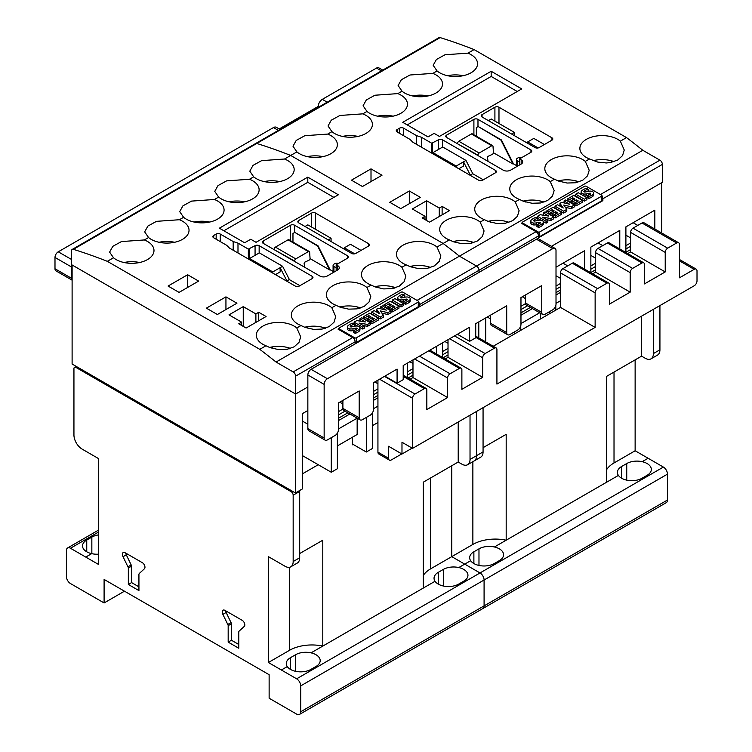<?xml version="1.0" encoding="UTF-8"?>
<svg xmlns="http://www.w3.org/2000/svg" width="752" height="752" viewBox="0 0 752 752"><rect width="100%" height="100%" fill="white"/><g stroke="black" fill="none" stroke-linecap="round" stroke-linejoin="round"><path stroke-width="1.13" d="M582.706 159.584A22.184 12.812 180 0 1 585.31 161.389L589.201 170.262L587.509 175.836L582.706 180.236L575.515 182.755L567.074 183.037L558.548 181.063L554.459 179.202A22.184 12.812 180 0 1 551.329 177.698A22.184 12.812 180 0 1 544.824 168.636A22.184 12.812 180 0 1 558.529 156.801A22.184 12.812 180 0 1 582.706 159.584M547.663 179.813A22.184 12.812 180 0 1 550.267 181.627L554.158 190.491L552.466 196.065L547.663 200.464L540.472 202.993L532.031 203.266L523.505 201.301L519.416 199.43A22.184 12.812 180 0 1 516.286 197.926A22.184 12.812 180 0 1 509.781 188.874A22.184 12.812 180 0 1 523.477 177.04A22.184 12.812 180 0 1 547.663 179.813M467.913 53.148A22.184 12.812 180 0 1 471.053 54.652A22.184 12.812 180 0 1 477.548 63.713A22.184 12.812 180 0 1 463.852 75.548A22.184 12.812 180 0 1 439.676 72.765A22.184 12.812 180 0 1 437.072 70.961L433.171 65.292L436.395 59.511L445.015 54.764L467.913 53.148L474.089 49.585A691.549 399.265 -120 0 0 440.136 37.6A3.459 1.993 -120 0 0 438.961 37.675L255.586 143.547A3.459 1.993 60 0 1 256.761 143.472A3.459 1.993 -120 0 0 255.586 143.547L72.211 249.42A3.459 1.993 60 0 1 73.386 249.344A691.549 399.265 60 0 1 107.339 261.329L113.505 257.767L109.613 252.099L112.828 246.318L121.457 241.571L144.356 239.954A22.184 12.812 180 0 1 147.495 241.458A22.184 12.812 180 0 1 153.991 250.519A22.184 12.812 180 0 1 140.295 262.354A22.184 12.812 180 0 1 116.109 259.572A22.184 12.812 180 0 1 113.505 257.767M432.87 73.386A22.184 12.812 180 0 1 436 74.89A22.184 12.812 180 0 1 442.505 83.942A22.184 12.812 180 0 1 428.809 95.777A22.184 12.812 180 0 1 404.623 93.004A22.184 12.812 180 0 1 402.019 91.189L398.128 85.521L401.342 79.74L409.972 75.003L432.87 73.386L437.072 70.961M397.827 93.615A22.184 12.812 180 0 1 400.957 95.119A22.184 12.812 180 0 1 407.462 104.18A22.184 12.812 180 0 1 393.757 116.015A22.184 12.812 180 0 1 369.58 113.232A22.184 12.812 180 0 1 366.976 111.428L363.084 105.759L366.299 99.978L374.928 95.231L397.827 93.615L402.019 91.189M362.784 113.853A22.184 12.812 180 0 1 365.914 115.347A22.184 12.812 180 0 1 372.409 124.409A22.184 12.812 180 0 1 358.713 136.244A22.184 12.812 180 0 1 334.537 133.471A22.184 12.812 180 0 1 331.933 131.656L328.041 125.988L331.256 120.207L339.885 115.47L362.784 113.853L366.976 111.428M330.871 135.586A22.184 12.812 180 0 1 337.366 144.638A22.184 12.812 180 0 1 323.67 156.472A22.184 12.812 180 0 1 299.493 153.699A22.184 12.812 180 0 1 296.89 151.895L292.998 146.226L296.213 140.445L304.842 135.698L327.74 134.082A22.184 12.812 180 0 1 330.871 135.586M477.567 220.28A22.184 12.812 180 0 1 480.171 222.094L484.072 230.958L482.37 236.532L477.567 240.931L470.385 243.46L461.944 243.733L453.409 241.768L449.32 239.897A22.184 12.812 180 0 1 446.19 238.393A22.184 12.812 180 0 1 439.694 229.341A22.184 12.812 180 0 1 453.39 217.507A22.184 12.812 180 0 1 477.567 220.28M617.749 139.346A22.184 12.812 180 0 1 620.353 141.16L624.245 150.033L622.553 155.598L617.749 160.007L610.539 162.526L606.309 162.958L597.784 162.094L589.502 158.963A22.184 12.812 180 0 1 586.372 157.469A22.184 12.812 180 0 1 579.877 148.407A22.184 12.812 180 0 1 593.572 136.573A22.184 12.812 180 0 1 617.749 139.346M512.61 200.051A22.184 12.812 180 0 1 515.214 201.856L519.115 210.729L517.414 216.303L512.61 220.703L505.429 223.222L496.987 223.504L488.452 221.53L484.373 219.669A22.184 12.812 180 0 1 481.233 218.165A22.184 12.812 180 0 1 474.738 209.103A22.184 12.812 180 0 1 488.433 197.268A22.184 12.812 180 0 1 512.61 200.051M399.321 265.456A22.184 12.812 180 0 1 401.925 267.261L405.826 276.134L404.125 281.709L399.321 286.108L392.14 288.627L383.699 288.909L375.163 286.935L371.084 285.074A22.184 12.812 180 0 1 367.944 283.57A22.184 12.812 180 0 1 361.449 274.508A22.184 12.812 180 0 1 375.145 262.674A22.184 12.812 180 0 1 399.321 265.456M364.278 285.685A22.184 12.812 180 0 1 366.882 287.499L370.783 296.373L369.082 301.937L364.278 306.346L357.097 308.865L348.655 309.147L340.12 307.173L336.031 305.303A22.184 12.812 180 0 1 332.901 303.799A22.184 12.812 180 0 1 326.406 294.746A22.184 12.812 180 0 1 340.101 282.912A22.184 12.812 180 0 1 364.278 285.685M284.538 159.02A22.184 12.812 180 0 1 287.668 160.524A22.184 12.812 180 0 1 294.173 169.585A22.184 12.812 180 0 1 280.468 181.42A22.184 12.812 180 0 1 256.291 178.638A22.184 12.812 180 0 1 253.687 176.833L249.796 171.165L253.01 165.384L261.64 160.637L284.538 159.02L290.714 155.457A691.549 399.265 -120 0 0 256.761 143.472A691.549 399.265 60 0 1 290.714 155.457L296.89 151.895M249.495 179.258A22.184 12.812 180 0 1 252.625 180.762A22.184 12.812 180 0 1 259.12 189.814A22.184 12.812 180 0 1 245.425 201.649A22.184 12.812 180 0 1 221.248 198.876A22.184 12.812 180 0 1 218.644 197.062L214.752 191.393L217.967 185.612L226.596 180.875L249.495 179.258L253.687 176.833M214.452 199.487A22.184 12.812 180 0 1 217.582 200.991A22.184 12.812 180 0 1 224.077 210.052A22.184 12.812 180 0 1 210.381 221.887A22.184 12.812 180 0 1 186.205 219.105A22.184 12.812 180 0 1 183.601 217.3L179.709 211.632L182.924 205.851L191.553 201.104L214.452 199.487L218.644 197.062M179.399 219.725A22.184 12.812 180 0 1 182.539 221.229A22.184 12.812 180 0 1 189.034 230.281A22.184 12.812 180 0 1 175.338 242.116A22.184 12.812 180 0 1 151.161 239.343A22.184 12.812 180 0 1 148.558 237.529L144.657 231.86L147.881 226.079L156.501 221.342L179.399 219.725L183.601 217.3M294.192 326.152A22.184 12.812 180 0 1 296.796 327.966L300.687 336.83L298.995 342.404L294.192 346.804L287.01 349.332L278.56 349.605L270.034 347.64L265.945 345.77A22.184 12.812 180 0 1 262.815 344.266A22.184 12.812 180 0 1 256.319 335.213A22.184 12.812 180 0 1 270.015 323.379A22.184 12.812 180 0 1 294.192 326.152M434.374 245.218A22.184 12.812 180 0 1 436.978 247.032L440.869 255.859L439.187 261.461L434.374 265.879L427.183 268.398L418.742 268.68L410.216 266.706L406.127 264.845A22.184 12.812 180 0 1 402.997 263.341A22.184 12.812 180 0 1 396.492 254.279A22.184 12.812 180 0 1 410.188 242.445A22.184 12.812 180 0 1 434.374 245.218M329.235 305.923A22.184 12.812 180 0 1 331.839 307.728L335.73 316.601L334.038 322.176L329.235 326.575L322.053 329.094L313.603 329.376L305.077 327.402L300.988 325.541A22.184 12.812 180 0 1 297.858 324.037A22.184 12.812 180 0 1 291.362 314.975A22.184 12.812 180 0 1 305.058 303.141A22.184 12.812 180 0 1 329.235 305.923M187.633 287.452L187.633 274.743L198.631 281.098L179.07 292.396L168.072 286.042L187.633 274.743M225.938 309.57L225.938 296.861L236.936 303.216L217.375 314.505L206.377 308.16L225.938 296.861M243.253 326.387L243.253 306.628L255.887 313.922L255.887 322.392M258.735 320.747L258.735 312.277L266.076 316.507L246.101 328.032L238.769 323.802L241.627 322.157L228.993 314.862L243.253 306.628M255.887 313.922L258.735 312.277M248.348 249.1L255.069 245.688A2.886 1.664 180 0 1 259.149 245.688L312.118 276.275A2.886 1.664 180 0 1 312.964 277.45A2.886 1.664 180 0 1 312.118 278.625L299.287 286.042A2.886 1.664 180 0 1 295.207 286.042L229.435 248.066L226.653 245.284L213.718 237.82A2.886 1.664 180 0 1 212.872 236.645A2.886 1.664 180 0 1 213.718 235.461L216.162 234.051A2.886 1.664 180 0 1 220.242 234.051L233.176 241.524L237.989 243.122L248.348 249.1L248.348 258.989M289.445 279.65L282.573 266.274L259.346 252.869L249.57 258.519L272.797 271.923L280.129 267.693L286.935 280.938M325.569 328.21A22.184 12.812 0 0 0 321.941 327.12L321.941 327.12A22.184 12.812 0 0 0 304.654 327.242M430.699 267.505A22.184 12.812 0 0 0 427.08 266.424L427.08 266.424A22.184 12.812 0 0 0 409.784 266.546M290.516 348.439A22.184 12.812 0 0 0 286.897 347.349L286.897 347.349A22.184 12.812 0 0 0 269.601 347.471M347.574 255.812A2.886 1.664 180 0 1 348.42 256.987A2.886 1.664 180 0 1 347.574 258.162L336.163 264.751L337.789 265.691A5.189 2.999 180 0 1 339.312 267.806A5.189 2.999 180 0 1 337.789 269.921L327.195 276.04A5.189 2.999 180 0 1 319.863 276.04L263.219 243.338A2.886 1.664 180 0 1 262.373 242.163A2.886 1.664 180 0 1 263.219 240.988L290.526 225.224A2.886 1.664 180 0 1 294.596 225.224L347.574 255.812L347.574 258.162M336.163 270.87L336.163 264.751M351.673 253.443L298.694 222.855A2.886 1.664 180 0 1 297.848 221.68A2.886 1.664 180 0 1 298.694 220.505L311.525 213.098A2.886 1.664 180 0 1 315.605 213.098L368.583 243.676A2.886 1.664 180 0 1 369.42 244.861A2.886 1.664 180 0 1 368.583 246.036L355.743 253.443A2.886 1.664 180 0 1 351.673 253.443M72.211 249.42A3.459 1.993 60 0 0 71.496 250.999L71.496 264.629L295.621 394.029L307.85 386.97L307.85 428.612A4.606 2.66 120 0 0 308.799 430.717L325.099 440.136A4.606 2.66 -60 0 1 324.15 438.021L324.15 384.385A4.606 2.66 -60 0 1 327.402 378.735L552.748 248.63A4.606 2.66 -60 0 1 555.061 248.404A4.606 2.66 -60 0 1 556.01 250.51L556.01 304.156A4.606 2.66 -60 0 1 552.748 309.805L545.012 314.27A4.606 2.66 -60 0 1 542.709 314.496A4.606 2.66 -60 0 1 541.75 312.39L541.75 285.572L520.967 297.566L520.967 324.385A4.606 2.66 -60 0 1 517.705 330.034L509.969 334.508A4.606 2.66 -60 0 1 507.656 334.734A4.606 2.66 -60 0 1 506.707 332.619L506.707 305.801L475.734 323.68L475.734 337.798L469.624 341.323L469.624 327.214L403.204 365.557L403.204 379.675L397.084 383.2L397.084 369.091L373.453 382.73L373.453 409.558A4.606 2.66 -60 0 1 370.191 415.198L362.455 419.672A4.606 2.66 -60 0 1 360.142 419.898A4.606 2.66 -60 0 1 359.193 417.792L359.193 390.965L338.409 402.969L338.409 429.787A4.606 2.66 -60 0 1 335.148 435.436L327.402 439.901A4.606 2.66 -60 0 1 325.099 440.136M139.571 262.514A22.184 12.812 0 0 0 124.033 262.514M395.655 287.743A22.184 12.812 0 0 0 392.027 286.653A22.184 12.812 0 0 0 374.74 286.775M360.612 307.972A22.184 12.812 0 0 0 356.984 306.882A22.184 12.812 0 0 0 339.697 307.004M279.753 181.58A22.184 12.812 0 0 0 264.215 181.58M244.701 201.818A22.184 12.812 0 0 0 229.172 201.818M174.614 242.285A22.184 12.812 0 0 0 159.076 242.285M354.7 337.798A1.156 0.667 0 0 0 356.335 337.798L418.272 302.041A1.156 0.667 0 0 0 418.61 301.571A1.156 0.667 0 0 0 418.272 301.101L402.79 292.161A1.156 0.667 0 0 0 401.154 292.161L339.218 327.919A1.156 0.667 0 0 0 338.879 328.389A1.156 0.667 0 0 0 339.218 328.859L354.7 337.798L354.7 340.007M355.254 329.884L355.254 328.239L352.989 328.737A5.179 2.989 180 0 1 349.896 328.878A3.581 2.068 180 0 1 347.612 327.59A4.399 2.538 180 0 1 347.462 326.913A4.399 2.538 180 0 1 348.11 325.588A15.651 9.043 180 0 1 352.707 323.172L354.493 324.206L354.493 326.086A12.718 7.341 0 0 0 352.669 326.669M353.525 330.504L353.525 332.384L355.188 333.352A11.938 6.89 0 0 0 359.306 331.087A4.07 2.35 0 0 0 359.964 329.799L359.964 327.919A4.07 2.35 180 0 1 359.306 329.197A11.938 6.89 180 0 1 355.188 331.463L353.525 330.504A9.588 5.537 0 0 0 356.805 329.009A1.448 0.837 0 0 0 357.134 328.474A1.448 0.837 0 0 0 357.134 328.417L356.645 328.098A3.271 1.889 0 0 0 355.254 328.239M347.462 326.913L347.462 328.803A4.399 2.538 0 0 0 347.612 329.47A3.581 2.068 0 0 0 349.896 330.767A5.179 2.989 0 0 0 352.989 330.617L353.562 330.495M378.35 318.171L378.35 320.051L371.93 323.755L370.379 322.862L370.379 320.982L374.261 318.735L372.287 317.598L368.894 319.553L367.408 318.698L370.802 316.742L368.753 315.558L364.88 317.805L363.254 316.865L369.664 313.161L378.35 318.171L371.93 321.875L370.379 320.982M372.625 319.675L368.894 321.442L367.408 320.578L367.408 318.698M369.166 317.682L364.946 319.638M398.983 306.261L398.983 308.141L392.563 311.845L391.012 310.943L391.012 309.063L394.894 306.825L392.92 305.688L389.527 307.643L388.041 306.788L391.435 304.833L389.395 303.648L385.513 305.885L383.887 304.955L390.307 301.251L398.983 306.261L392.563 309.965L391.012 309.063M393.268 307.765L389.527 309.523L388.041 308.668L388.041 306.788M389.809 305.773L385.588 307.728M405.525 300.866L405.525 299.221L403.26 299.71A5.179 2.989 180 0 1 400.167 299.86A3.581 2.068 180 0 1 397.883 298.563A4.399 2.538 180 0 1 397.733 297.895A4.399 2.538 180 0 1 398.381 296.561A15.651 9.043 180 0 1 402.978 294.145L404.764 295.179L404.764 297.059A12.718 7.341 0 0 0 402.94 297.651M403.796 301.486L403.796 303.366L405.46 304.325A11.938 6.89 0 0 0 409.577 302.06A4.07 2.35 0 0 0 410.235 300.781L410.235 298.901A4.07 2.35 180 0 1 409.577 300.18A11.938 6.89 180 0 1 405.46 302.445L403.796 301.486A9.588 5.537 0 0 0 407.067 299.992A1.448 0.837 0 0 0 407.405 299.456A1.448 0.837 0 0 0 407.405 299.399L406.917 299.07A3.271 1.889 0 0 0 405.525 299.221M400.355 301.768A5.179 2.989 0 0 0 403.26 301.599L403.833 301.467M397.733 297.895L397.733 299.775A4.399 2.538 0 0 0 397.827 300.302M392.347 300.067L392.347 301.947L401.023 306.957L403.561 305.5L403.561 303.611L401.023 305.077L392.347 300.067L394.885 298.6L403.561 303.611M381.931 313.161L387.872 314.552L391.012 312.738L391.012 310.858L387.872 312.672L380.362 310.905L383.398 315.257L380.286 317.053L371.61 312.042L374.129 310.585L379.863 313.894L376.573 309.175L378.218 308.226L386.359 310.125L380.644 306.825L382.336 305.848L391.012 310.858M371.61 312.042L371.61 313.922L380.286 318.933L383.398 317.137L383.398 315.257M376.573 309.175L376.573 311.055L377.664 312.625M380.644 306.825L380.879 308.846M363.479 325.644L367.559 326.283L370.379 324.657L370.379 322.777L367.559 324.403L359.005 323.069L364.438 326.199L362.765 327.167L354.089 322.157L356.815 320.578L365.434 321.959L359.926 318.782L361.693 317.767L370.379 322.777M359.851 327.364L362.765 329.047L364.438 328.088L364.438 326.199M354.493 324.272L357.614 326.077A3.356 1.936 180 0 1 359.823 327.317A4.07 2.35 180 0 1 359.964 327.919M359.926 318.782L359.926 320.662L360.922 321.236M355.113 342.658A1.156 0.667 0 0 0 356.335 342.508L418.272 306.741A1.156 0.667 0 0 0 418.61 306.271L418.61 301.571M351.297 326.932L351.297 325.4A3.619 2.087 0 0 0 350.319 326.189A0.912 0.526 0 0 0 351.551 326.904A56.71 32.74 0 0 0 354.549 326.246A4.982 2.876 180 0 1 357.623 326.077M354.493 324.206A12.718 7.341 0 0 0 351.297 325.4M355.188 333.352L355.188 331.463M356.645 329.122L356.645 328.098M352.989 330.617L352.989 328.737M349.896 330.767L349.896 328.878M347.612 329.47L347.612 327.59M371.93 323.755L371.93 321.875M372.287 319.478L372.287 317.598M368.894 321.442L368.894 319.553M368.753 317.447L368.753 315.558M364.88 319.6L364.88 317.805M363.254 318.66L363.254 316.865M392.563 311.845L392.563 309.965M392.92 307.568L392.92 305.688M389.527 309.523L389.527 307.643M389.395 305.528L389.395 303.648M385.513 307.681L385.513 305.885M383.887 306.75L383.887 304.955M401.559 297.905L401.559 296.382A3.619 2.087 0 0 0 400.59 297.172A0.912 0.526 0 0 0 401.822 297.877A56.71 32.74 0 0 0 404.82 297.228A4.982 2.876 180 0 1 407.894 297.049A3.356 1.936 180 0 1 410.094 298.29A4.07 2.35 180 0 1 410.235 298.901M404.764 295.179A12.718 7.341 0 0 0 401.559 296.382M405.46 304.325L405.46 302.445M406.917 300.095L406.917 299.07M403.26 301.599L403.26 299.71M400.167 301.655L400.167 299.86M397.883 300.339L397.883 298.563M401.023 306.957L401.023 305.077M387.872 314.552L387.872 312.672M380.286 318.933L380.286 317.053M367.559 326.283L367.559 324.403M362.765 329.047L362.765 327.167M354.089 323.971L354.089 322.157M241.627 325.447L241.627 322.157M265.945 345.77L259.769 349.332L107.339 261.329M296.796 327.966L300.988 325.541M331.839 307.728L336.031 305.303M366.882 287.499L371.084 285.074M401.925 267.261L406.127 264.845M436.978 247.032L443.144 243.469L290.714 155.457L443.154 243.46L449.32 239.897M144.356 239.954L148.558 237.529M250.754 239.249L244.635 242.774L219.377 228.185L307.803 177.134L338.362 194.777L256.047 242.304L250.754 239.249M233.176 250.228L233.176 241.524M237.989 253.01L237.989 243.122M223.852 230.779L307.803 182.313L307.803 177.134M307.803 182.313L333.879 197.372M209.658 222.047A22.184 12.812 0 0 0 194.119 222.047M259.769 349.332A691.549 399.265 60 0 1 276.059 362.032L459.434 256.159A691.549 399.265 -120 0 0 443.144 243.469A691.549 399.265 60 0 1 459.434 256.159L642.81 150.287A691.549 399.265 -120 0 0 626.529 137.597L474.089 49.585M356.984 306.882L359.475 308.32M392.027 286.653L394.518 288.091M333.08 271.434L330.053 269.686L318.03 245.81L294.803 232.396L317.626 246.045L329.639 269.921L310.04 258.603M294.399 232.631L292.97 233.458L292.97 242.097M418.61 305.998L419.494 306.506L355.113 343.683L355.113 341.803A3.459 1.993 -120 0 0 352.669 337.563L337.996 329.094L338.879 328.586M418.61 301.937A3.459 1.993 60 0 1 419.494 304.626L419.494 306.506M417.05 300.396L476.542 266.039L459.434 256.159L476.552 266.039A3.459 1.993 60 0 1 478.996 270.278A3.459 1.993 -120 0 0 476.542 266.039L536.044 231.691L521.371 223.222L522.264 222.714M295.621 394.029L295.621 376.15A3.459 1.993 60 0 0 293.167 371.911L276.059 362.032M555.061 248.404L538.761 238.995A4.606 2.66 -60 0 0 536.449 239.221L478.996 272.393L478.996 270.278L478.996 272.393L311.102 369.326A4.606 2.66 120 0 0 307.85 374.966L307.85 386.97M331.275 437.673L331.275 472.256L337.385 468.731L337.385 433.114M321.941 327.12L324.432 328.558M307.23 328.126L307.23 326.697M337.385 445.908L357.153 434.496L357.153 418.168L338.409 428.969M366.318 417.435L366.318 452.027L352.462 444.028L352.462 437.203M442.524 357.444L442.524 342.856M427.08 266.424L429.561 267.853M412.369 267.421L412.369 266.001M286.897 347.349L289.388 348.787M272.186 348.355L272.186 346.926M331.275 472.256L302.342 455.552M478.375 337.686L478.375 322.157M328.239 239.916L331.068 238.281L307.841 224.867L305.011 226.502M366.318 452.027L372.428 448.493L372.428 412.886M407.471 377.683L407.471 363.094M331.068 241.552L331.068 238.281M336.163 267.806L333.926 266.509A2.886 1.664 180 0 1 333.08 265.334A2.886 1.664 180 0 1 333.926 264.159L334.734 263.689A2.886 1.664 180 0 1 338.362 263.482M361.016 250.397L350.423 244.278L344.313 247.812L344.313 249.194M344.313 247.812L354.728 253.819M294.53 261.414L294.558 261.01A2.059 1.184 -60 0 1 295.78 258.895L308.414 251.6A1.73 0.996 -60 0 1 309.279 251.516A1.73 0.996 -60 0 1 309.636 252.305L310.04 258.18A1.513 0.874 -60 0 1 308.818 260.305L304.945 262.063A1.043 0.602 120 0 0 304.137 263.482L304.645 267.261M274.16 249.655L294.558 261.01M274.179 249.241A2.059 1.184 120 0 1 275.401 247.126L295.78 258.895M275.401 247.126L288.035 239.832L308.414 251.6M309.279 251.516L288.9 239.747A1.73 0.996 120 0 0 288.035 239.832M299.898 285.685L289.304 279.575L286.653 281.098M282.573 266.274L280.129 267.693L280.129 271.923L275.448 274.63M272.797 271.923L272.797 273.098M248.555 259.102L249.57 258.519M72.107 264.986L72.107 364.034L295.414 492.964L302.342 488.96L302.342 413.675L307.85 410.498M342.273 307.888L342.273 306.459M377.316 287.659L377.316 286.23M295.414 492.964L295.414 393.907M436.404 346.39L436.404 353.919M353.28 444.498L352.669 444.846L352.669 444.141M377.936 422.492L372.428 425.67M377.936 406.146L373.453 408.731M318.237 464.727L302.342 473.901M299.691 553.547L322.796 540.199L322.796 646.071A31.697 18.302 0 0 0 289.492 650.32L289.492 567.29M423.282 575.477A31.697 18.302 0 0 1 430.642 568.832L451.755 556.64L451.755 465.751L451.755 556.64L464.727 564.132L458.805 567.553A14.41 8.319 0 0 0 443.351 569.414L438.266 572.357A14.41 8.319 0 0 0 434.045 578.232A14.41 8.319 0 0 0 435.041 581.277L311.046 652.858A14.41 8.319 0 0 0 295.592 654.719L290.507 657.662A14.41 8.319 0 0 0 286.286 663.546A14.41 8.319 0 0 0 287.283 666.582L281.351 670.004L268.379 662.512L289.492 650.32M423.282 588.055L423.282 482.182L458.212 462.019L458.212 422.022M448.023 348.383L442.524 351.56M448.023 351.682L442.524 354.859M448.023 354.972L443.125 357.802M281.351 670.004L296.636 678.821A5.762 3.328 60 0 1 300.706 685.88L300.706 711.759A5.762 3.328 60 0 1 299.522 714.4A5.762 3.328 60 0 1 296.636 714.118L269.131 698.232L269.131 674.704L104.096 579.425L104.096 602.954L70.472 583.543A5.762 3.328 60 0 1 66.402 576.483L66.402 550.605A5.762 3.328 60 0 1 67.595 547.964A5.762 3.328 60 0 1 70.472 548.255L98.728 564.564L98.728 458.692L82.081 449.076A11.524 6.655 60 0 1 73.94 434.966L73.94 368.621A2.886 1.664 60 0 1 74.533 367.305A2.886 1.664 60 0 1 75.971 367.446L291.137 491.667A2.886 1.664 60 0 1 293.167 495.192L293.167 561.537A11.524 6.655 60 0 1 290.789 566.82A11.524 6.655 60 0 1 285.017 566.247L268.379 556.64L268.379 662.512M86.753 551.789L86.753 540.03A14.41 8.319 180 0 0 82.532 545.905A14.41 8.319 180 0 0 91.678 553.651A14.41 8.319 0 0 0 98.728 554.168M86.753 540.03L91.847 537.088A14.41 8.319 180 0 1 98.728 534.869M470.028 415.207L470.028 459.434L476.542 455.674A11.524 6.655 60 0 1 474.164 460.948L480.688 457.178A11.524 6.655 -120 0 0 483.066 451.905L476.552 455.665L476.542 411.438L476.552 455.665A11.524 6.655 60 0 1 474.155 460.948L467.641 464.708A11.524 6.655 60 0 1 461.878 464.144L458.212 462.019M483.066 447.666L506.181 434.327L506.181 540.199L494.421 546.986A14.41 8.319 0 0 0 478.977 548.847L473.882 551.789A14.41 8.319 0 0 0 469.662 557.674A14.41 8.319 0 0 0 470.658 560.71L464.736 564.132L480.011 572.949A5.762 3.328 60 0 1 484.091 580.008L484.091 605.886L484.081 580.008A5.762 3.328 60 0 0 480.011 572.958L451.755 556.64L472.867 544.448L472.867 461.69M635.13 359.879L635.13 450.768L663.386 467.077A5.762 3.328 60 0 1 667.466 474.136L667.466 500.014L484.091 605.886A5.762 3.328 60 0 1 482.887 608.528L299.522 714.4M311.046 652.858A14.41 8.319 180 0 1 320.192 660.604A14.41 8.319 180 0 1 315.972 666.488L310.877 669.421A14.41 8.319 180 0 1 287.283 666.582M458.805 567.553A14.41 8.319 180 0 1 467.951 575.299A14.41 8.319 180 0 1 463.73 581.174L458.635 584.116A14.41 8.319 180 0 1 435.041 581.277M123.037 556.724A3.845 2.218 60 0 1 123.187 552.551A3.845 2.218 60 0 1 125.076 552.72L142.194 562.599A3.741 2.162 60 0 1 144.732 565.861A3.741 2.162 60 0 1 144.234 568.954L139.336 573.428A8.366 4.832 -120 0 0 138.932 574.133L138.932 590.602L128.338 584.483L128.338 568.014A1.297 0.743 -120 0 0 127.934 566.839L123.037 556.724L126.298 554.835L131.186 564.959A1.297 0.743 60 0 1 131.6 566.134L131.6 582.603L138.932 586.833M125.706 553.087A3.845 2.218 -120 0 0 126.298 554.835M127.934 566.839L131.186 564.959M128.338 568.014L131.6 566.134M128.338 584.483L131.6 582.603M222.874 614.356A3.845 2.218 60 0 1 223.024 610.192A3.845 2.218 60 0 1 224.914 610.361L242.031 620.24A3.741 2.162 60 0 1 244.569 623.502A3.741 2.162 60 0 1 244.071 626.595L239.174 631.069A8.366 4.832 -120 0 0 238.769 631.774L238.769 648.243L228.176 642.123L228.176 625.655A1.297 0.743 -120 0 0 227.771 624.48L222.874 614.356L226.136 612.476L231.024 622.59A1.297 0.743 60 0 1 231.437 623.775L231.437 640.243L238.769 644.473M225.544 610.727A3.845 2.218 -120 0 0 226.136 612.476M227.771 624.48L231.024 622.59M228.176 625.655L231.437 623.775M228.176 642.123L231.437 640.243M342.95 409.05L338.409 411.673M377.936 388.85L373.453 391.435M345.008 411.156L338.409 414.963M377.936 392.149L373.453 394.734M347.856 412.801L338.409 418.262M377.936 395.439L373.453 398.024M349.896 413.985L338.409 420.612M377.936 397.789L373.453 400.384M412.98 368.621L407.471 371.798M412.98 371.911L407.471 375.088M412.98 375.201L408.082 378.03M290.789 566.82L297.303 563.051A11.524 6.655 -120 0 0 299.691 557.777L299.691 491.432A2.886 1.664 -120 0 0 299.569 490.558M470.028 459.434A11.524 6.655 60 0 1 467.641 464.708M124.465 591.185L104.096 602.954M401.775 453.907L391.378 459.904A4.033 2.331 -60 0 1 389.367 460.102A4.033 2.331 -60 0 1 388.53 458.259L388.53 446.256L401.982 454.02L401.982 442.261L412.575 448.371L412.575 398.259A3.459 1.993 -60 0 1 415.019 394.029L424.391 388.615A3.459 1.993 -60 0 1 426.121 388.446A3.459 1.993 -60 0 1 426.835 390.025L426.835 409.558L447.619 397.554L447.619 378.03A3.459 1.993 -60 0 1 450.063 373.791L459.434 368.386A3.459 1.993 -60 0 1 461.164 368.217A3.459 1.993 -60 0 1 461.878 369.796L461.878 389.32L482.662 377.325L482.662 357.792A3.459 1.993 -60 0 1 485.106 353.562L494.478 348.148A3.459 1.993 -60 0 1 496.207 347.979A3.459 1.993 -60 0 1 496.922 349.558L496.922 384.093L595.133 327.402L595.133 292.866A3.459 1.993 -60 0 1 597.577 288.627L606.949 283.213A3.459 1.993 -60 0 1 608.678 283.043A3.459 1.993 -60 0 1 609.393 284.632L609.393 304.156L630.176 292.152L630.176 272.628A3.459 1.993 -60 0 1 632.62 268.398L641.992 262.984A3.459 1.993 -60 0 1 643.721 262.815A3.459 1.993 -60 0 1 644.436 264.394L644.436 283.918L665.219 271.923L665.219 252.399A3.459 1.993 -60 0 1 667.663 248.16L676.631 242.981A4.033 2.331 -60 0 1 678.652 242.783A4.033 2.331 -60 0 1 679.488 244.635L679.488 277.808L694.152 269.338A4.033 2.331 -60 0 1 696.173 269.131A4.033 2.331 -60 0 1 697.01 270.983L697.01 280.863A4.033 2.331 -60 0 1 694.152 285.807L412.575 448.371M412.162 448.136L401.982 454.02M377.936 380.145L377.936 452.14A4.033 2.331 120 0 0 378.773 453.982L389.367 460.102M678.652 242.783L644.013 222.789A4.033 2.331 120 0 0 641.992 222.987L633.034 228.166A3.459 1.993 120 0 0 630.59 232.396L630.59 251.929L665.219 271.923M384.864 376.15L397.084 383.2M412.98 359.917L412.98 377.56L447.619 397.554M412.98 377.56L410.122 379.205M448.023 339.678L448.023 357.322L482.662 377.325M448.023 357.322L445.165 358.977M457.395 334.264L469.624 341.323M608.678 283.043L574.039 263.05A3.459 1.993 120 0 0 572.31 263.219L562.938 268.633A3.459 1.993 120 0 0 560.494 272.863L560.494 307.399L595.133 327.402M560.494 307.399L493.209 346.249M643.721 262.815L609.082 242.811A3.459 1.993 120 0 0 607.362 242.981L597.981 248.395A3.459 1.993 120 0 0 595.537 252.634L595.537 272.158L630.176 292.152M595.537 272.158L592.679 273.813M630.59 251.929L627.723 253.574M525.451 294.981L525.451 302.981A4.606 2.66 120 0 0 526.409 305.086L542.709 314.496M490.407 315.21L490.407 323.21A4.606 2.66 120 0 0 491.357 325.325L507.656 334.734M342.893 400.374L342.893 408.374A4.606 2.66 120 0 0 343.843 410.489L360.142 419.898M551.451 246.318L662.371 182.285L662.371 164.406A3.459 1.993 -120 0 0 659.927 160.167L642.81 150.287M601.995 196.065A3.459 1.993 60 0 1 602.878 198.754L602.878 200.634L538.488 237.811L538.488 235.931A3.459 1.993 -120 0 0 536.044 231.691M71.722 264.76A4.606 2.66 120 0 0 71.29 266.866L71.29 278.155A4.606 2.66 120 0 0 72.107 280.176L55.949 270.861A4.606 2.66 120 0 1 54.99 268.746L54.99 257.457A4.606 2.66 120 0 1 58.252 251.807L273.455 127.567A5.706 3.29 120 0 1 276.304 127.285L280.026 129.429M382.768 70.115L378.811 67.84A4.606 2.66 120 0 0 376.508 68.065L322.317 99.358A5.762 3.328 120 0 0 318.237 106.417L279.199 128.949M319.064 106.897L318.237 106.417M371.009 181.58L371.009 168.871L382.007 175.225L362.455 186.524L351.447 180.17L371.009 168.871M409.314 203.698L409.314 190.989L420.312 197.344L400.76 208.633L389.752 202.279L409.314 190.989M426.628 220.515L426.628 200.756L439.262 208.05L439.262 216.52M442.12 214.865L442.12 206.396L449.452 210.635L429.486 222.16L422.145 217.93L425.002 216.285L412.369 208.99L426.628 200.756M439.262 208.05L442.12 206.396M431.723 143.228L438.454 139.816A2.886 1.664 180 0 1 442.524 139.816L495.502 170.403A2.886 1.664 180 0 1 496.339 171.578A2.886 1.664 180 0 1 495.502 172.753L482.662 180.17A2.886 1.664 180 0 1 478.592 180.17L412.81 142.194L410.028 139.411L397.103 131.948A2.886 1.664 180 0 1 396.257 130.763A2.886 1.664 180 0 1 397.103 129.588L399.547 128.178A2.886 1.664 180 0 1 403.617 128.178L416.552 135.642L421.374 137.249L431.723 143.228L431.723 153.117M472.82 173.778L465.958 160.402L442.731 146.997L432.945 152.637L456.173 166.051L463.514 161.821L470.31 175.066M508.944 222.338A22.184 12.812 0 0 0 505.316 221.248L505.316 221.248A22.184 12.812 0 0 0 488.029 221.37M614.083 161.633A22.184 12.812 0 0 0 610.455 160.543L610.455 160.543A22.184 12.812 0 0 0 593.159 160.674M473.901 242.567A22.184 12.812 0 0 0 470.273 241.477L470.273 241.477A22.184 12.812 0 0 0 452.986 241.599M530.95 149.939A2.886 1.664 180 0 1 531.796 151.114A2.886 1.664 180 0 1 530.95 152.289L519.538 158.879L521.174 159.819A5.189 2.999 180 0 1 522.687 161.934A5.189 2.999 180 0 1 521.174 164.049L510.58 170.168A5.189 2.999 180 0 1 503.238 170.168L446.603 137.466A2.886 1.664 180 0 1 445.757 136.291A2.886 1.664 180 0 1 446.603 135.116L473.901 119.352A2.886 1.664 180 0 1 477.981 119.352L530.95 149.939L530.95 152.289M519.538 164.989L519.538 158.879M535.048 147.571L482.07 116.983A2.886 1.664 180 0 1 481.224 115.808A2.886 1.664 180 0 1 482.07 114.633L494.91 107.226A2.886 1.664 180 0 1 498.98 107.226L551.959 137.804A2.886 1.664 180 0 1 552.805 138.988A2.886 1.664 180 0 1 551.959 140.163L539.118 147.571A2.886 1.664 180 0 1 535.048 147.571M322.946 156.642A22.184 12.812 0 0 0 307.408 156.642M579.031 181.871A22.184 12.812 0 0 0 575.412 180.781A22.184 12.812 0 0 0 558.116 180.903M543.987 202.1A22.184 12.812 0 0 0 540.368 201.01A22.184 12.812 0 0 0 523.072 201.132M463.129 75.708A22.184 12.812 0 0 0 447.59 75.708M428.085 95.946A22.184 12.812 0 0 0 412.547 95.946M357.99 136.413A22.184 12.812 0 0 0 342.461 136.413M538.084 231.926A1.156 0.667 0 0 0 539.71 231.926L601.656 196.169A1.156 0.667 0 0 0 601.995 195.699A1.156 0.667 0 0 0 601.656 195.229L586.165 186.289A1.156 0.667 0 0 0 584.539 186.289L522.602 222.047A1.156 0.667 0 0 0 522.264 222.517A1.156 0.667 0 0 0 522.602 222.987L538.084 231.926L538.084 234.126M538.629 224.011L538.629 222.366L536.373 222.865A5.179 2.989 180 0 1 533.281 223.006A3.581 2.068 180 0 1 530.997 221.718A4.399 2.538 180 0 1 530.837 221.041A4.399 2.538 180 0 1 531.495 219.716A15.651 9.043 180 0 1 536.091 217.3L537.877 218.334L537.877 220.214A12.718 7.341 0 0 0 536.044 220.797M530.837 221.041L530.837 222.921A4.399 2.538 0 0 0 530.997 223.598A3.581 2.068 0 0 0 533.281 224.895A5.179 2.989 0 0 0 536.373 224.745L536.947 224.622L536.909 226.512L538.573 227.48A11.938 6.89 0 0 0 542.681 225.215A4.07 2.35 0 0 0 543.339 223.927L543.339 222.047A4.07 2.35 180 0 1 542.681 223.325A11.938 6.89 180 0 1 538.573 225.591L536.909 224.632A9.588 5.537 0 0 0 540.18 223.137A1.448 0.837 0 0 0 540.519 222.601A1.448 0.837 0 0 0 540.519 222.545L540.021 222.225A3.271 1.889 0 0 0 538.629 222.366M561.725 212.299L561.725 214.179L555.314 217.883L553.754 216.99L553.754 215.11L557.636 212.863L555.662 211.726L552.269 213.681L550.793 212.825L554.177 210.87L552.137 209.686L548.255 211.932L546.629 210.992L553.049 207.289L561.725 212.299L555.314 216.003L553.754 215.11M556.01 213.803L552.269 215.561L550.793 214.705L550.793 212.825M552.551 211.81L548.33 213.765M582.358 200.389L582.358 202.269L575.947 205.973L574.396 205.07L574.396 203.19L578.269 200.953L576.295 199.816L572.911 201.771L571.426 200.916L574.81 198.951L572.77 197.776L568.888 200.013L567.271 199.083L573.682 195.379L582.358 200.389L575.947 204.093L574.396 203.19M576.643 201.893L572.911 203.651L571.426 202.796L571.426 200.916M573.184 199.9L568.963 201.856M588.901 194.994L588.901 193.349L586.635 193.837A5.179 2.989 180 0 1 583.543 193.988A3.581 2.068 180 0 1 581.258 192.691A4.399 2.538 180 0 1 581.108 192.023A4.399 2.538 180 0 1 581.757 190.688A15.651 9.043 180 0 1 586.353 188.273L588.139 189.307L588.139 191.187A12.718 7.341 0 0 0 586.316 191.779M587.171 195.614L587.171 197.494L588.844 198.453A11.938 6.89 0 0 0 592.952 196.187A4.07 2.35 0 0 0 593.61 194.909L593.61 193.029A4.07 2.35 180 0 1 592.952 194.307A11.938 6.89 180 0 1 588.844 196.573L587.171 195.614A9.588 5.537 0 0 0 590.452 194.119A1.448 0.837 0 0 0 590.79 193.584A1.448 0.837 0 0 0 590.781 193.527L590.292 193.198A3.271 1.889 0 0 0 588.901 193.349M583.74 195.896A5.179 2.989 0 0 0 586.635 195.727L587.218 195.595M581.108 192.023L581.108 193.903A4.399 2.538 0 0 0 581.202 194.43M575.731 194.195L575.731 196.075L584.407 201.085L586.936 199.628L586.936 197.738L584.407 199.205L575.731 194.195L578.26 192.728L586.936 197.738M565.316 207.289L571.247 208.68L574.387 206.866L574.387 204.986L571.247 206.8L563.737 205.033L566.782 209.385L563.671 211.18L554.985 206.17L557.514 204.713L563.248 208.022L559.949 203.303L561.603 202.354L569.734 204.253L564.019 200.953L565.711 199.976L574.387 204.986M554.985 206.17L554.985 208.05L563.671 213.06L566.782 211.265L566.782 209.385M559.949 203.303L559.949 205.183L561.048 206.753M564.019 200.953L564.254 202.974M546.854 219.772L550.934 220.411L553.754 218.785L553.754 216.905L550.934 218.531L542.38 217.196L547.813 220.327L546.14 221.295L537.464 216.285L540.199 214.705L548.81 216.087L543.311 212.91L545.078 211.895L553.754 216.905M543.226 221.492L546.14 223.175L547.813 222.207L547.813 220.327M537.877 218.4L540.989 220.204M543.311 212.91L543.311 214.79L544.298 215.363M538.488 236.786A1.156 0.667 0 0 0 539.71 236.636L601.656 200.869A1.156 0.667 0 0 0 601.995 200.399L601.995 195.699M534.672 221.06L534.672 219.528A3.619 2.087 0 0 0 533.694 220.317A0.912 0.526 0 0 0 534.926 221.032A56.71 32.74 0 0 0 537.934 220.374A4.982 2.876 180 0 1 541.008 220.204A3.356 1.936 180 0 1 543.207 221.445A4.07 2.35 180 0 1 543.339 222.047M537.877 218.334A12.718 7.341 0 0 0 534.672 219.528M538.573 227.48L538.573 225.591M540.021 223.25L540.021 222.225M536.373 224.745L536.373 222.865M533.281 224.895L533.281 223.006M530.997 223.598L530.997 221.718M555.314 217.883L555.314 216.003M555.662 213.606L555.662 211.726M552.269 215.561L552.269 213.681M552.137 211.575L552.137 209.686M548.255 213.728L548.255 211.932M546.629 212.788L546.629 210.992M575.947 205.973L575.947 204.093M576.295 201.696L576.295 199.816M572.911 203.651L572.911 201.771M572.77 199.656L572.77 197.776M568.888 201.809L568.888 200.013M567.271 200.878L567.271 199.083M584.943 192.033L584.943 190.51A3.619 2.087 0 0 0 583.966 191.299A0.912 0.526 0 0 0 585.197 192.004A56.71 32.74 0 0 0 588.196 191.346A4.982 2.876 180 0 1 591.269 191.177A3.356 1.936 180 0 1 593.478 192.418A4.07 2.35 180 0 1 593.61 193.029M588.139 189.307A12.718 7.341 0 0 0 584.943 190.51M588.844 198.453L588.844 196.573M590.292 194.223L590.292 193.198M586.635 195.727L586.635 193.837M583.543 195.783L583.543 193.988M581.258 194.467L581.258 192.691M584.407 201.085L584.407 199.205M571.247 208.68L571.247 206.8M563.671 213.06L563.671 211.18M550.934 220.411L550.934 218.531M546.14 223.175L546.14 221.295M537.464 218.099L537.464 216.285M425.002 219.575L425.002 216.285M480.171 222.094L484.373 219.669M515.214 201.856L519.416 199.43M550.267 181.627L554.459 179.202M585.31 161.389L589.502 158.963M620.353 141.16L626.529 137.597M327.74 134.082L331.933 131.656M434.13 133.377L428.02 136.902L402.752 122.313L491.178 71.261L521.738 88.905L439.431 136.432L434.13 133.377M416.552 144.356L416.552 135.642M421.374 147.138L421.374 137.249M407.236 124.907L491.178 76.441L491.178 71.261M491.178 76.441L517.263 91.5M393.042 116.175A22.184 12.812 0 0 0 377.504 116.175M540.368 201.01L542.85 202.448M575.412 180.781L577.903 182.219M516.455 165.562L513.428 163.814L501.405 139.938L478.178 126.524L501.001 140.173L513.024 164.049L493.415 152.731M477.774 126.759L476.345 127.586L476.345 136.225M601.995 200.126L602.878 200.634M520.76 330.335L520.76 325.813M505.316 221.248L507.807 222.686M490.605 222.254L490.605 220.825M540.528 318.923L540.528 313.246M549.693 311.563L549.693 313.631M625.899 252.522L625.899 226.869L654.832 210.165L654.832 229.031M610.455 160.543L612.946 161.981M595.744 161.548L595.744 160.129M470.273 241.477L472.764 242.915M455.562 242.482L455.562 241.054M514.65 331.801L514.65 333.869M661.76 233.035L661.76 182.642M511.614 134.044L514.443 132.408L491.216 118.995L488.386 120.63M555.813 310.106L555.813 305.585M590.856 272.75L590.856 247.098L619.789 230.394L619.789 248.987M514.443 135.68L514.443 132.408M519.538 161.934L517.301 160.637A2.886 1.664 180 0 1 516.455 159.462A2.886 1.664 180 0 1 517.301 158.287L518.119 157.817A2.886 1.664 180 0 1 521.738 157.61M544.401 144.525L533.807 138.406L527.688 141.94L527.688 143.322M527.688 141.94L538.103 147.947M477.905 155.542L477.934 155.138A2.059 1.184 -60 0 1 479.156 153.023L491.789 145.728A1.73 0.996 -60 0 1 492.654 145.644A1.73 0.996 -60 0 1 493.011 146.433L493.425 152.308A1.513 0.874 -60 0 1 492.203 154.433L488.33 156.19A1.043 0.602 120 0 0 487.512 157.61L488.029 161.389M457.536 143.782L477.934 155.138M457.564 143.369A2.059 1.184 120 0 1 458.786 141.254L479.156 153.023M458.786 141.254L471.419 133.959L491.789 145.728M492.654 145.644L472.284 133.875A1.73 0.996 120 0 0 471.419 133.959M483.273 179.813L472.679 173.703L470.028 175.225M465.958 160.402L463.514 161.821L463.514 166.051L458.823 168.758M456.173 166.051L456.173 167.226M431.93 153.229L432.945 152.637M485.717 341.925L485.717 317.917M525.657 202.015L525.657 200.587M556.01 267.214L584.746 250.632L584.746 269.225M560.701 181.787L560.701 180.358M478.789 337.921L478.789 321.912M539.692 312.757L520.967 323.567M560.494 300.744L556.01 303.338M648.111 458.259L642.18 461.681A14.41 8.319 0 0 0 626.736 463.542L621.641 466.484A14.41 8.319 0 0 0 617.42 472.359A14.41 8.319 0 0 0 618.417 475.405L506.181 540.199A31.697 18.302 0 0 0 472.867 544.448M606.667 482.182L606.667 376.31L641.588 356.147L641.588 316.15M630.59 242.99L625.899 245.688M630.59 246.28L625.899 248.987M630.59 249.57L625.899 252.277M653.403 309.335L653.403 353.562A11.524 6.655 60 0 1 651.016 358.836L657.539 355.076A11.524 6.655 60 0 0 659.927 349.802L659.927 305.566M667.466 500.014A5.762 3.328 60 0 1 666.272 502.656L482.897 608.528A5.762 3.328 60 0 0 484.091 605.886L300.706 711.759M606.667 469.605A31.697 18.302 0 0 1 614.017 462.959L635.13 450.768M494.421 546.986A14.41 8.319 180 0 1 503.567 554.732A14.41 8.319 180 0 1 499.347 560.616L494.252 563.549A14.41 8.319 180 0 1 470.658 560.71M642.18 461.681A14.41 8.319 180 0 1 651.326 469.417A14.41 8.319 180 0 1 647.105 475.302L642.02 478.244A14.41 8.319 180 0 1 618.417 475.405M525.507 303.648L520.967 306.271M560.494 283.448L556.01 286.042M527.566 305.754L520.967 309.57M560.494 286.747L556.01 289.332M530.414 307.408L520.967 312.86M560.494 290.037L556.01 292.631M532.454 308.583L520.967 315.21M560.494 292.396L556.01 294.981M595.537 263.219L590.856 265.926M595.537 266.509L590.856 269.216M595.537 269.808L590.856 272.515M483.066 451.905L483.066 407.669M651.016 358.836A11.524 6.655 60 0 1 645.254 358.272L641.588 356.147M249.166 258.754L249.166 249.1M255.069 255.342L255.069 245.688M259.149 252.982L259.149 245.688M312.118 278.625L312.118 276.275M337.789 269.921L337.789 265.691M298.694 222.855L298.694 220.505M311.525 227.001L311.525 213.098M418.272 302.041L418.272 306.741M356.335 337.798L356.335 342.508M339.218 328.859L339.218 329.799M359.306 331.087L359.306 329.197M409.577 302.06L409.577 300.18M213.718 237.82L213.718 235.461M216.162 239.23L216.162 234.051M220.242 241.58L220.242 234.051M73.386 249.344L440.136 37.6M294.596 232.518L294.596 225.224M263.219 243.338L263.219 240.988M290.526 240.687L290.526 225.224M368.583 246.036L368.583 243.676M315.605 229.351L315.605 213.098M293.167 371.911L352.669 337.563M419.494 304.626L538.488 235.931M295.621 376.15L355.113 341.803M333.926 272.158L333.926 266.509M91.678 553.651L85.756 557.072M91.847 553.688L91.847 537.088M98.728 531.937L70.472 548.255M430.642 568.832L430.642 477.943M295.592 671.32L295.592 654.719M443.351 586.015L443.351 569.414M282.376 485.435L281.351 486.018M86.771 372.503L85.756 373.095M76.995 366.854L75.971 367.446M299.691 557.777L293.167 561.537M299.691 491.432L293.167 495.192M292.152 491.075L291.137 491.667M290.507 669.421L290.507 657.662M438.266 584.116L438.266 572.357M480.011 572.958L296.636 678.821M667.466 474.136L300.706 685.88M377.936 452.14L388.53 458.259M379.563 379.205L412.575 398.259M641.992 222.987L676.631 242.981M679.488 260.869L694.152 269.338M384.46 376.385L415.019 394.029M403.204 376.385L424.391 388.615M414.615 358.967L447.619 378.03M419.503 356.147L450.063 373.791M428.875 350.742L459.434 368.386M449.658 338.738L482.662 357.792M454.546 335.918L485.106 353.562M475.734 337.328L494.478 348.148M560.494 272.863L595.133 292.866M562.938 268.633L597.577 288.627M572.31 263.219L606.949 283.213M595.537 252.634L630.176 272.628M597.981 248.395L632.62 268.398M607.362 242.981L641.992 262.984M630.59 232.396L665.219 252.399M633.034 228.166L667.663 248.16M307.85 374.966L324.15 384.385M307.85 428.612L324.15 438.021M311.102 369.326L327.402 378.735M536.449 239.221L552.748 248.63M525.451 302.981L541.75 312.39M490.407 323.21L506.707 332.619M342.893 408.374L359.193 417.792M602.878 198.754L662.371 164.406M381.414 70.895L376.508 68.065M327.214 102.187L322.317 99.358M278.362 130.397L273.455 127.567M71.496 259.449L58.252 251.807M71.29 266.866L54.99 257.457M71.29 278.155L54.99 268.746M432.541 152.872L432.541 143.228M438.454 149.469L438.454 139.816M442.524 147.11L442.524 139.816M495.502 172.753L495.502 170.403M521.174 164.049L521.174 159.819M482.07 116.983L482.07 114.633M494.91 121.128L494.91 107.226M601.656 196.169L601.656 200.869M539.71 231.926L539.71 236.636M522.602 222.987L522.602 223.927M542.681 225.215L542.681 223.325M592.952 196.187L592.952 194.307M397.103 131.948L397.103 129.588M399.547 133.358L399.547 128.178M403.617 135.708L403.617 128.178M477.981 126.646L477.981 119.352M446.603 137.466L446.603 135.116M473.901 134.815L473.901 119.352M551.959 140.163L551.959 137.804M498.98 123.478L498.98 107.226M600.434 194.524L659.927 160.167M517.301 166.286L517.301 160.637M614.017 462.959L614.017 372.071M478.977 565.448L478.977 548.847M626.736 480.143L626.736 463.542M473.882 563.549L473.882 551.789M621.641 478.244L621.641 466.484M659.927 349.802L653.403 353.562M663.386 467.077L480.011 572.949M602.747 245.65L598.056 242.943M567.694 265.879L563.013 263.172M637.79 225.412L633.099 222.714M338.879 328.389L338.879 329.602M333.08 272.647L333.08 265.334M76.149 366.365L74.533 367.305M98.728 529.991L67.595 547.964M679.488 259.506L696.173 269.131M403.204 375.21L426.121 388.446M429.881 350.15L461.164 368.217M475.734 336.153L496.207 347.979M630.59 237.895L625.899 235.188M560.494 278.362L556.01 275.768M412.98 363.526L409.849 361.721M377.936 383.755L374.806 381.95M448.023 343.288L444.893 341.483M595.537 258.124L590.856 255.417M307.85 424.222L302.342 421.045M490.407 318.829L487.277 317.015M525.451 298.591L522.32 296.786M342.893 403.993L339.763 402.188M522.264 222.517L522.264 223.729M516.455 166.775L516.455 159.462"/></g></svg>
